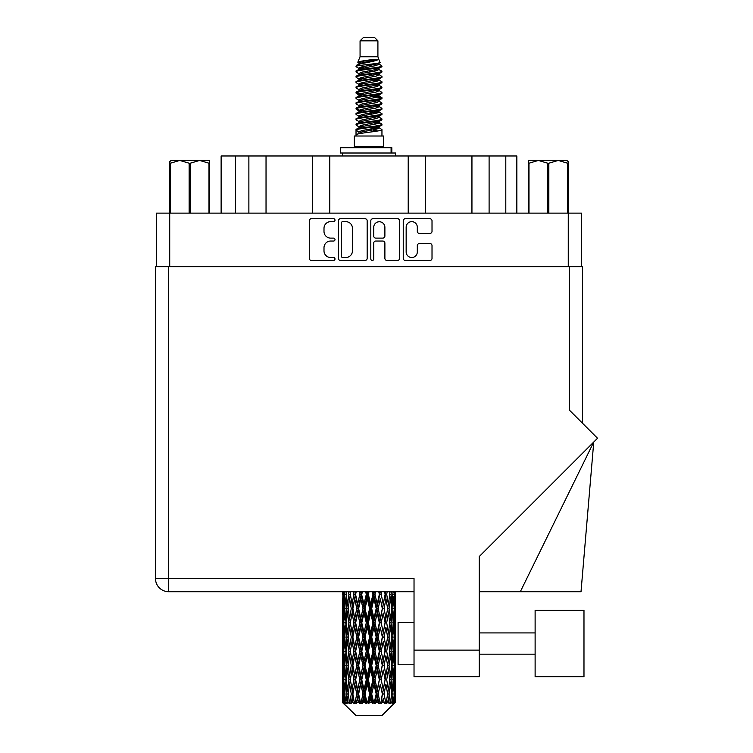 <?xml version="1.0" encoding="UTF-8"?>
<svg xmlns="http://www.w3.org/2000/svg" width="753" height="753" viewBox="0 0 753 753"><rect width="100%" height="100%" fill="white"/><g stroke="black" fill="none" stroke-linecap="round" stroke-linejoin="round"><path stroke-width="1.13" d="M406.159 251.935A5.582 5.582 0 0 0 411.74 257.517A5.582 5.582 0 0 0 417.313 251.935L417.313 245.629A2.09 2.09 0 0 1 419.402 243.539L429.935 243.539A2.09 2.09 0 0 1 432.015 245.629L432.015 258.345A2.09 2.09 0 0 1 429.935 260.434L405.321 260.434A2.09 2.09 0 0 1 403.241 258.345L403.241 220.808A2.09 2.09 0 0 1 405.321 218.728L429.935 218.728A2.09 2.09 0 0 1 432.015 220.808L432.015 231.34A2.09 2.09 0 0 1 429.935 233.43L419.402 233.43A2.09 2.09 0 0 1 417.313 231.34L417.313 227.227A5.582 5.582 0 0 0 411.74 221.646A5.582 5.582 0 0 0 406.159 227.227L406.159 251.935M372.274 260.434A1.459 1.459 0 0 0 373.733 258.976L373.733 243.125A2.09 2.09 0 0 1 375.822 241.035L382.806 241.035A2.09 2.09 0 0 1 384.887 243.125L384.887 258.345A2.09 2.09 0 0 0 386.976 260.434L397.509 260.434A2.09 2.09 0 0 0 399.589 258.345L399.589 220.808A2.09 2.09 0 0 0 397.509 218.728L372.895 218.728A2.09 2.09 0 0 0 370.815 220.808L370.815 258.976A1.459 1.459 0 0 0 372.274 260.434M367.163 258.345L367.163 220.808A2.09 2.09 0 0 0 365.083 218.728L340.469 218.728A2.09 2.09 0 0 0 338.389 220.808L338.389 258.345A2.09 2.09 0 0 0 340.469 260.434L365.083 260.434A2.09 2.09 0 0 0 367.163 258.345M156.539 266.666L156.539 213.127L581.438 213.127L581.438 266.666M330.671 221.646L333.541 221.646A1.459 1.459 0 0 0 335 220.187A1.459 1.459 0 0 0 333.541 218.728L311.384 218.728A2.09 2.09 0 0 0 309.295 220.808L309.295 258.345A2.09 2.09 0 0 0 311.384 260.434L333.541 260.434A1.459 1.459 0 0 0 335 258.976A1.459 1.459 0 0 0 333.541 257.517L330.671 257.517A6.673 6.673 0 0 1 323.997 250.843L323.997 247.709A6.673 6.673 0 0 1 330.671 241.035L333.541 241.035A1.459 1.459 0 0 0 335 239.576A1.459 1.459 0 0 0 333.541 238.117L330.671 238.117A6.673 6.673 0 0 1 323.997 231.444L323.997 228.319A6.673 6.673 0 0 1 330.671 221.646M235.576 213.127L235.576 155.984L516.85 155.984L516.85 213.127M248.876 213.127L248.876 155.984M221.128 213.127L221.128 155.984L235.576 155.984M489.102 213.127L489.102 155.984M471.943 213.127L471.943 155.984M425.37 213.127L425.37 155.984M408.211 213.127L408.211 155.984M329.767 213.127L329.767 155.984M312.608 213.127L312.608 155.984M266.035 213.127L266.035 155.984M342.766 221.646A1.459 1.459 0 0 0 341.307 223.104L341.307 256.048A1.459 1.459 0 0 0 342.766 257.517L345.787 257.517A6.673 6.673 0 0 0 352.46 250.843L352.46 228.319A6.673 6.673 0 0 0 345.787 221.646L342.766 221.646M384.887 227.331A5.582 5.582 0 0 0 379.314 221.749A5.582 5.582 0 0 0 373.733 227.331L373.733 236.037A2.09 2.09 0 0 0 375.822 238.117L382.806 238.117A2.09 2.09 0 0 0 384.887 236.037L384.887 227.331M360.066 40.841L377.912 40.841L374.721 37.65L363.257 37.65L360.066 40.841L360.066 56.767L357.807 62.226L359.67 63.525M377.912 40.841L377.912 56.767L360.066 56.767M383.644 136.011L354.334 136.011L354.334 146.637L383.644 146.637L383.644 136.011M357.835 146.637L357.835 147.701M380.143 146.637L380.143 147.701M378.232 59.572L361.854 62.866L356.395 65.643C356.235 63.817 374.702 61.84 378.232 59.572L372.679 59.572C364.48 60.504 359.52 61.388 357.807 62.226M356.395 65.643L356.357 66.885L359.67 68.843M377.912 56.767L379.945 62.574L376.124 64.193L361.854 66.848L358.908 68.175L359.322 68.655M380.171 62.226C381.272 63.77 355.576 65.182 356.028 66.518M381.583 65.643L381.95 66.518L380.962 66.518L381.583 65.643L378.655 63.713L379.07 64.193L376.124 65.52L359.322 69.022L356.028 71.159L356.357 72.203L359.322 73.973M376.133 122.607L381.95 124.273C382.75 126.043 355.228 127.812 356.028 129.582L356.028 130.25L358.908 131.907L358.908 132.999M378.307 121.948L379.07 122.617L376.124 123.944L361.854 126.598L356.028 129.582M381.95 124.273L381.62 125.309L376.124 127.925L361.854 130.58L358.908 131.907M381.95 124.942C382.75 126.711 355.228 128.481 356.028 130.25L356.028 136.011M381.95 129.582C382.75 131.351 355.228 133.13 356.028 134.9L361.854 131.907L376.124 129.252L379.07 127.925L378.655 127.445L381.95 129.582L381.95 136.011M380.962 66.518C376.462 68.062 355.237 69.615 356.028 71.159M356.028 71.827C355.228 70.057 382.75 68.288 381.95 66.518L376.124 69.502L361.854 72.156L358.908 73.483L358.908 74.811M376.133 68.175L381.95 71.159C382.75 72.928 355.228 74.707 356.028 76.477L356.357 77.512L359.67 79.46M378.655 69.022L379.07 69.502L376.124 70.829L361.854 73.483L356.028 76.477M381.95 71.159L381.62 72.203L378.655 73.973L361.854 77.465L358.908 78.801L359.322 79.281M381.95 71.827C382.75 73.596 355.228 75.366 356.028 77.135M378.655 74.331L381.95 76.477C382.75 78.246 355.228 80.016 356.028 81.785L356.357 82.821L359.67 84.769M379.07 73.483L379.07 74.811L376.124 76.138L361.854 78.801L356.028 81.785M381.95 76.477L381.62 77.512L378.655 79.281L361.854 82.783L358.908 84.11L359.322 84.59M381.95 77.135C382.75 78.905 355.228 80.675 356.028 82.444M379.07 78.801L379.07 80.129L381.95 81.785C382.75 83.555 355.228 85.324 356.028 87.094L356.357 88.129L359.322 89.899M379.07 80.129L376.124 81.456L361.854 84.11L356.028 87.094M381.95 81.785L381.62 82.821L378.655 84.59L361.854 88.092L358.908 89.419L358.908 90.746M381.95 82.444C382.75 84.214 355.228 85.993 356.028 87.762M378.307 84.769L381.95 87.094C382.75 88.863 355.228 90.633 356.028 92.403L356.357 93.447L359.67 95.396M378.655 84.957L379.07 85.437L376.124 86.764L361.854 89.419L356.028 92.403M381.95 87.094L381.62 88.129L378.655 89.899L361.854 93.4L358.908 94.727L359.322 95.217M381.95 87.762C382.75 89.532 355.228 91.301 356.028 93.071M378.655 90.266L381.95 92.403C382.75 94.172 355.228 95.951 356.028 97.721L356.357 98.756L359.67 100.704M379.07 89.419L379.07 90.746L376.124 92.073L361.854 94.727L356.028 97.721M381.95 92.403L381.62 93.447L378.655 95.217L361.854 98.718L358.908 100.045L359.322 100.525M381.95 93.071C382.75 94.84 355.228 96.61 356.028 98.379M378.307 95.396L381.95 97.721C382.75 99.49 355.228 101.26 356.028 103.029L356.357 104.065L359.322 105.834M378.655 95.575L379.07 96.055L376.124 97.382L361.854 100.045L356.028 103.029M381.95 97.721L381.62 98.756L378.655 100.525L361.854 104.027L358.908 105.354L358.908 106.681M381.95 98.379C382.75 100.149 355.228 101.919 356.028 103.698M378.655 100.883L381.95 103.029C382.75 104.799 355.228 106.568 356.028 108.338L356.357 109.373L361.845 110.663M379.07 100.045L379.07 101.373L376.124 102.7L361.854 105.354L356.028 108.338M381.95 103.029L381.62 104.065L378.655 105.834L361.854 109.336L358.908 110.663L359.67 111.331M381.95 103.698C382.75 105.467 355.228 107.237 356.028 109.006M378.307 106.013L381.95 108.338C382.75 110.107 355.228 111.877 356.028 113.647L356.357 114.691L359.322 116.461M378.655 106.201L379.07 106.681L376.124 108.008L361.854 110.663L356.028 113.647M381.95 108.338L381.62 109.373L378.655 111.143L361.854 114.644L358.908 115.971L358.908 117.299M381.95 109.006C382.75 110.776 355.228 112.545 356.028 114.315M376.133 110.663L381.95 113.647C382.75 115.425 355.228 117.195 356.028 118.965L356.357 120L359.322 121.77M378.655 111.51L379.07 111.99L376.124 113.317L361.854 115.971L356.028 118.965M381.95 113.647L381.62 114.691L378.655 116.461L361.854 119.962L358.908 121.289L358.908 122.617M381.95 114.315C382.75 116.084 355.228 117.854 356.028 119.623M378.655 116.819L381.95 118.965C382.75 120.734 355.228 122.504 356.028 124.273L356.357 125.309L359.67 127.257M379.07 115.971L379.07 117.299L376.124 118.626L361.854 121.289L356.028 124.273M381.95 118.965L381.62 120L378.655 121.77L361.854 125.271L358.908 126.598L359.322 127.078M381.95 119.623C382.75 121.393 355.228 123.172 356.028 124.942M360.32 67.262L363.671 67.789M359.247 67.732L361.845 68.175M374.307 69.888L377.658 70.415M360.32 77.888L363.671 78.416M376.133 80.119L378.731 80.562M359.247 78.359L361.845 78.801M374.307 80.505L377.658 81.032M360.32 83.197L363.671 83.724M376.133 85.437L378.731 85.87M359.247 83.668L361.845 84.11M356.291 92.741L363.671 94.351M376.133 96.055L378.731 96.497M359.247 94.294L361.845 94.737M374.307 96.44L381.686 98.05M376.133 106.681L378.731 107.114M360.32 109.75L363.671 110.277M376.133 111.99L378.731 112.432M374.307 112.376L377.658 112.903M374.307 122.993L377.658 123.52M360.32 125.685L363.671 126.212M371.568 127.257L378.731 128.358M359.247 126.156L361.845 126.598M374.307 128.311L377.658 128.838M395.466 698.135L395.297 702.605L394.949 693.993L395.334 684.213L395.372 702.605M395.541 669.982L395.541 689.56L395.523 665.539L395.334 675.309L394.949 665.539L395.334 655.741L395.523 665.539M395.523 637.066L395.334 646.855L394.949 637.066L395.334 627.268L395.541 661.087L395.447 651.289L394.28 651.289M395.541 613.036L395.541 632.614L395.523 608.593L395.334 618.392L394.949 608.593L395.334 598.814L395.523 608.593L395.494 591.707M395.541 591.707L395.541 604.151M342.907 591.707L342.511 618.693M382.129 715.35L394.939 702.605L382.129 715.35L355.849 715.35L342.54 702.605L342.643 698.436L342.775 702.605L355.849 715.35M351.274 637.066L349.627 646.855L348.131 637.066L349.627 627.268L351.274 637.066L352.743 637.066L352.065 641.518L353.891 651.289L352.065 661.087L350.361 651.289L352.743 637.066L350.361 622.835L352.065 613.036L353.891 622.835L352.065 632.614L350.964 626.392M351.274 665.539L349.627 675.309L348.131 665.539L349.627 655.741L351.274 665.539L352.743 665.539L350.964 676.203L352.065 669.982L353.891 679.761L352.065 689.56L350.361 679.761L352.743 665.539L350.964 654.846M342.455 594.362L342.483 591.707M343.029 594.362L344.3 594.362M342.935 605.308L342.643 604.151M342.53 608.593L343.697 608.593M342.455 622.835L342.643 613.036L343.029 622.835L342.643 632.614L342.455 622.835L342.455 651.289L342.643 641.518L343.029 651.289L342.643 661.087L342.455 651.289M342.794 608.593L343.264 598.814L343.933 608.593L343.264 618.392L342.794 608.593M344.959 591.707L344.3 604.151L343.735 591.707M346.389 593.091L346.107 591.707M345.232 594.362L346.653 594.362M344.883 606.711L344.3 604.151M343.726 596.913L343.264 598.814M343.933 608.593L345.288 608.593M343.726 620.293L343.264 618.392M342.935 611.869L342.643 613.036M343.029 622.835L344.3 622.835M342.53 637.066L343.697 637.066M342.935 633.781L342.643 632.614M342.794 637.066L343.264 627.268L343.933 637.066L343.264 646.855L342.794 637.066M343.547 622.835L344.3 613.036L345.232 622.835L344.3 632.614L343.547 622.835M344.705 608.593L345.721 598.814L346.907 608.593L345.721 618.392L344.705 608.593M348.526 591.707L348.931 594.362L347.51 604.151L346.239 594.362L346.568 591.707M350.38 594.221L349.957 591.707M348.931 594.362L350.409 594.362L349.627 598.814L351.274 608.593L349.627 618.392L348.131 608.593L349.627 598.814M346.907 608.593L348.366 608.593L347.51 604.151M346.389 595.642L345.721 598.814M346.389 621.564L345.721 618.392M344.883 610.467L344.3 613.036M345.232 622.835L346.653 622.835M344.883 635.184L344.3 632.614M343.726 625.376L343.264 627.268M343.933 637.066L345.288 637.066M342.935 640.351L342.643 641.518M343.029 651.289L344.3 651.289M343.726 648.757L343.264 646.855M342.511 655.43L342.455 679.761L342.643 669.982L343.029 679.761L342.643 689.56L342.455 679.761M342.53 665.539L343.697 665.539M342.935 662.254L342.643 661.087M343.547 651.289L344.3 641.518L345.232 651.289L344.3 661.087L343.547 651.289M344.705 637.066L345.721 627.268L346.907 637.066L345.721 646.855L344.705 637.066M346.239 622.835L347.51 613.036L348.931 622.835L347.51 632.614L346.239 622.835M353.383 591.707L353.891 594.362L352.065 604.151L350.361 594.362L350.804 591.707M353.891 594.362L355.331 594.362L354.832 591.707M359.219 591.707L359.802 594.362L357.684 604.151L355.002 591.707M351.274 608.593L352.743 608.593L350.964 597.929M352.875 608.593L354.757 598.814L356.753 608.593L354.757 618.392L352.065 604.151M348.931 622.835L350.409 622.835L349.627 618.392M348.366 608.593L347.51 613.036M346.907 637.066L348.366 637.066L347.51 632.614M346.389 624.105L345.721 627.268M346.389 650.018L345.721 646.855M344.883 638.949L344.3 641.518M345.232 651.289L346.653 651.289M342.794 665.539L343.264 655.741L343.933 665.539L343.264 675.309L342.794 665.539M343.726 653.83L343.264 655.741M343.933 665.539L345.288 665.539M344.883 663.657L344.3 661.087M342.935 668.815L342.643 669.982M343.029 679.761L344.3 679.761M343.726 677.22L343.264 675.309M342.511 683.912L342.54 702.605M342.53 693.993L343.697 693.993M342.935 690.727L342.643 689.56M344.705 665.539L345.721 655.741L346.907 665.539L345.721 675.309L344.705 665.539M346.239 651.289L347.51 641.518L348.931 651.289L347.51 661.087L346.239 651.289M355.651 594.362L356.188 591.707M359.802 594.362L361.111 594.362L360.546 591.707M365.666 591.707L366.287 594.362L364.01 604.151L360.922 591.707M356.753 608.593L358.136 608.593L355.331 594.362L354.757 598.814M358.635 608.593L360.781 598.814L362.993 608.593L360.781 618.392L358.635 608.593L358.136 608.593L357.684 604.151M353.891 622.835L355.331 622.835L352.743 608.593L352.065 613.036M355.651 622.835L357.684 613.036L359.802 622.835L357.684 632.614L354.757 618.392M352.875 637.066L352.065 632.614L352.743 637.066L355.331 622.835L354.757 627.268L356.753 637.066L354.757 646.855L352.875 637.066L354.757 627.268M350.409 622.835L349.627 627.268M348.931 651.289L350.409 651.289L349.627 646.855M348.366 637.066L347.51 641.518M346.907 665.539L348.366 665.539L347.51 661.087M346.389 652.569L345.721 655.741M343.547 679.761L344.3 669.982L345.232 679.761L344.3 689.56L343.547 679.761M344.883 667.422L344.3 669.982M345.232 679.761L346.653 679.761M346.389 678.491L345.721 675.309M342.794 693.993L343.264 684.213L343.933 693.993L343.34 702.605L342.794 693.993M343.726 682.303L343.264 684.213M343.933 693.993L345.288 693.993M344.883 692.12L344.3 689.56M394.374 702.605L395.297 702.605M342.935 697.278L342.643 698.436M342.784 702.605L344.065 703.669L343.199 702.605M346.239 679.761L347.51 669.982L348.931 679.761L347.51 689.56L346.239 679.761M361.779 594.362L362.381 591.707M343.34 702.605L344.573 703.669L343.952 702.605L344.3 698.436L344.676 702.605L346.173 703.669L344.705 693.993L345.721 684.213L346.907 693.993L345.853 702.605L347.161 703.669L347.51 698.436L348.093 702.605L349.721 703.669L348.131 693.993L349.627 684.213L351.274 693.993L349.825 702.605L351.124 703.669L352.065 698.436L352.828 702.605L354.475 703.669L352.875 693.993L354.757 684.213L356.753 693.993L354.992 702.605L356.207 703.669L357.684 698.436L358.569 702.605L360.141 703.669L360.518 702.605L358.635 693.993L360.781 684.213L362.993 693.993L361.045 702.605L362.099 703.669L363.059 702.605L364.01 698.436L364.979 702.605L366.363 703.669L367.04 702.605L365.036 693.993L367.323 684.213L369.619 693.993L367.596 702.605L368.415 703.669L369.685 702.605L370.655 698.436L371.624 702.605L372.754 703.669L373.695 702.605L371.69 693.993L373.968 684.213L376.199 693.993L374.241 702.605L374.768 703.669L376.265 702.605L377.197 698.436L378.119 702.605L378.91 703.669L380.049 702.605L378.175 693.993L380.293 684.213L382.326 693.993L380.764 703.669L382.383 702.605L383.221 698.436L384.435 703.669L385.705 702.605L384.086 693.993L385.913 684.213L387.616 693.993L386.016 703.669L387.663 702.605L388.35 698.436L388.99 703.669L390.308 702.605L389.047 693.993L390.478 684.213L391.739 693.993L390.205 703.669L391.776 702.605L392.257 698.436L392.294 703.669L393.574 702.605L392.746 693.993L393.678 684.213L394.431 693.993L393.781 702.605L393.047 703.669L394.45 702.605L394.713 698.436L394.939 702.605L394.45 702.605M392.718 702.605L391.776 702.605M389 702.605L387.663 702.605M384.03 702.605L382.383 702.605M380.547 702.605L380.049 702.605M378.119 702.605L376.265 702.605M374.241 702.605L373.695 702.605M371.624 702.605L369.685 702.605M367.596 702.605L367.04 702.605M364.979 702.605L363.059 702.605M361.045 702.605L360.518 702.605M358.569 702.605L356.809 702.605M354.992 702.605L354.522 702.605M352.828 702.605L351.322 702.605M348.093 702.605L346.945 702.605M344.676 702.605L343.952 702.605M366.287 594.362L367.389 594.362L366.796 591.707M372.321 591.707L372.942 594.362L370.655 604.151L368.358 594.362L367.389 594.362L367.351 591.707M362.993 608.593L364.207 608.593L361.111 594.362L360.781 598.814M365.036 608.593L367.323 598.814L369.619 608.593L367.323 618.392L365.036 608.593L364.207 608.593L364.01 604.151M359.802 622.835L361.111 622.835L358.136 608.593L357.684 613.036M361.779 622.835L364.01 613.036L366.287 622.835L364.01 632.614L361.779 622.835L361.111 622.835L360.781 618.392M356.753 637.066L358.136 637.066L355.331 622.835L361.685 591.707M358.635 637.066L360.781 627.268L362.993 637.066L360.781 646.855L358.635 637.066L358.136 637.066L357.684 632.614M353.891 651.289L355.331 651.289L352.743 637.066L350.964 647.74M355.651 651.289L357.684 641.518L359.802 651.289L357.684 661.087L354.757 646.855M352.875 665.539L354.757 655.741L356.753 665.539L354.757 675.309L352.065 661.087M350.409 651.289L349.627 655.741M348.931 679.761L350.409 679.761L349.627 675.309M348.366 665.539L347.51 669.982M346.389 681.041L345.721 684.213M346.907 693.993L348.366 693.993L347.51 689.56M344.883 695.876L344.3 698.436M368.358 594.362L368.989 591.707M372.942 594.362L373.77 594.362L373.177 591.707M378.768 591.707L379.343 594.362L377.197 604.151L374.985 594.362L373.77 594.362L373.883 591.707M369.619 608.593L370.589 608.593L367.389 594.362L367.323 598.814M371.69 608.593L373.968 598.814L376.199 608.593L373.968 618.392L371.69 608.593L370.589 608.593L370.655 604.151M366.287 622.835L367.389 622.835L364.207 608.593L364.01 613.036M368.358 622.835L370.655 613.036L372.942 622.835L370.655 632.614L368.358 622.835L367.389 622.835L367.323 618.392M362.993 637.066L364.207 637.066L361.111 622.835L360.781 627.268M365.036 637.066L367.323 627.268L369.619 637.066L367.323 646.855L365.036 637.066L364.207 637.066L364.01 632.614M359.802 651.289L361.111 651.289L358.136 637.066L357.684 641.518M361.779 651.289L364.01 641.518L366.287 651.289L364.01 661.087L361.779 651.289L361.111 651.289L360.781 646.855M356.753 665.539L358.136 665.539L355.331 651.289L354.757 655.741M358.635 665.539L360.781 655.741L362.993 665.539L360.781 675.309L358.635 665.539L358.136 665.539L357.684 661.087M353.891 679.761L355.331 679.761L352.743 665.539L358.136 637.066L367.982 591.707M355.651 679.761L357.684 669.982L359.802 679.761L357.684 689.56L354.757 675.309M351.274 693.993L352.743 693.993L350.964 683.329M352.875 693.993L352.065 689.56M350.409 679.761L349.627 684.213M348.366 693.993L347.51 698.436M374.985 594.362L375.587 591.707M379.343 594.362L379.841 594.362L379.296 591.707M384.604 591.707L385.103 594.362L383.221 604.151L381.225 594.362L379.841 594.362L380.105 591.707M376.199 608.593L376.867 608.593L373.77 594.362L373.968 598.814M378.175 608.593L380.293 598.814L382.326 608.593L380.293 618.392L378.175 608.593L376.867 608.593L377.197 604.151M372.942 622.835L373.77 622.835L370.589 608.593L370.655 613.036M374.985 622.835L377.197 613.036L379.343 622.835L377.197 632.614L374.985 622.835L373.77 622.835L373.968 618.392M369.619 637.066L370.589 637.066L367.389 622.835L367.323 627.268M371.69 637.066L373.968 627.268L376.199 637.066L373.968 646.855L371.69 637.066L370.589 637.066L370.655 632.614M366.287 651.289L367.389 651.289L364.207 637.066L364.01 641.518M368.358 651.289L370.655 641.518L372.942 651.289L370.655 661.087L368.358 651.289L367.389 651.289L367.323 646.855M362.993 665.539L364.207 665.539L361.111 651.289L360.781 655.741M365.036 665.539L367.323 655.741L369.619 665.539L367.323 675.309L365.036 665.539L364.207 665.539L364.01 661.087M359.802 679.761L361.111 679.761L358.136 665.539L357.684 669.982M361.779 679.761L364.01 669.982L366.287 679.761L364.01 689.56L361.779 679.761L361.111 679.761L360.781 675.309M356.753 693.993L358.136 693.993L355.331 679.761L354.757 684.213M358.635 693.993L358.136 693.993L357.684 689.56M354.475 703.669L352.743 693.993L352.065 698.436M381.225 594.362L381.78 591.707M385.103 594.362L384.774 591.707M389.452 591.707L389.847 594.362L388.35 604.151L386.703 594.362L385.235 594.362L385.63 591.707M382.326 608.593L380.293 598.814M384.086 608.593L385.913 598.814L387.616 608.593L385.913 618.392L384.086 608.593L382.646 608.593L383.221 604.151M379.343 622.835L379.841 622.835L376.867 608.593L377.197 613.036M381.225 622.835L383.221 613.036L385.103 622.835L383.221 632.614L381.225 622.835L379.841 622.835L380.293 618.392M376.199 637.066L376.867 637.066L373.77 622.835L373.968 627.268M378.175 637.066L380.293 627.268L382.326 637.066L380.293 646.855L378.175 637.066L376.867 637.066L377.197 632.614M372.942 651.289L373.77 651.289L370.589 637.066L370.655 641.518M374.985 651.289L377.197 641.518L379.343 651.289L377.197 661.087L374.985 651.289L373.77 651.289L373.968 646.855M369.619 665.539L370.589 665.539L367.389 651.289L367.323 655.741M371.69 665.539L373.968 655.741L376.199 665.539L373.968 675.309L371.69 665.539L370.589 665.539L370.655 661.087M366.287 679.761L367.389 679.761L364.207 665.539L364.01 669.982M368.358 679.761L370.655 669.982L372.942 679.761L370.655 689.56L368.358 679.761L367.389 679.761L367.323 675.309M362.993 693.993L364.207 693.993L361.111 679.761L360.781 684.213M365.036 693.993L364.207 693.993L364.01 689.56M360.141 703.669L358.136 693.993L357.684 698.436M386.703 594.362L387.164 591.707M389.743 593.665L390.11 591.707M387.014 605.035L385.235 594.362L387.014 605.035M389.047 608.593L390.478 598.814L391.739 608.593L390.478 618.392L389.047 608.593L387.569 608.593L388.35 604.151M385.103 622.835L383.221 613.036M386.703 622.835L388.35 613.036L389.847 622.835L388.35 632.614L386.703 622.835L385.235 622.835L385.913 618.392M382.326 637.066L380.293 627.268M384.086 637.066L385.913 627.268L387.616 637.066L385.913 646.855L384.086 637.066L382.646 637.066L383.221 632.614M379.343 651.289L379.841 651.289L376.867 637.066L377.197 641.518M381.225 651.289L383.221 641.518L385.103 651.289L383.221 661.087L381.225 651.289L379.841 651.289L380.293 646.855M376.199 665.539L376.867 665.539L373.77 651.289L373.968 655.741M378.175 665.539L380.293 655.741L382.326 665.539L380.293 675.309L378.175 665.539L376.867 665.539L377.197 661.087M372.942 679.761L373.77 679.761L370.589 665.539L370.655 669.982M374.985 679.761L377.197 669.982L379.343 679.761L377.197 689.56L374.985 679.761L373.77 679.761L373.968 675.309M369.619 693.993L370.589 693.993L367.389 679.761L367.323 684.213M371.69 693.993L370.589 693.993L370.655 689.56M366.363 703.669L364.207 693.993L364.01 698.436M393.019 591.707L392.257 604.151L391.071 594.362L391.409 591.707M393.094 592.479L393.264 591.707M391.071 594.362L389.612 594.362L390.478 598.814M391.588 607.313L392.257 604.151M391.071 622.835L392.257 613.036L393.273 622.835L392.257 632.614L391.071 622.835L389.612 622.835L390.478 618.392M387.569 608.593L388.35 613.036M387.014 633.499L385.913 627.268M389.047 637.066L390.478 627.268L391.739 637.066L390.478 646.855L389.047 637.066L387.569 637.066L388.35 632.614M385.103 651.289L383.221 641.518M386.703 651.289L388.35 641.518L389.847 651.289L388.35 661.087L386.703 651.289L385.235 651.289L385.913 646.855M382.326 665.539L380.293 655.741M384.086 665.539L385.913 655.741L387.616 665.539L385.913 675.309L384.086 665.539L382.646 665.539L383.221 661.087M379.343 679.761L379.841 679.761L376.867 665.539L377.197 669.982M381.225 679.761L383.221 669.982L385.103 679.761L383.221 689.56L381.225 679.761L379.841 679.761L380.293 675.309M376.199 693.993L376.867 693.993L373.77 679.761L373.968 684.213M378.175 693.993L376.867 693.993L377.197 689.56M372.754 703.669L370.589 693.993L370.655 698.436M392.746 608.593L393.678 598.814L394.431 608.593L393.678 618.392L392.746 608.593L391.325 608.593M395.071 591.707L394.713 604.151L394.243 591.707M394.045 594.362L392.69 594.362M394.252 606.052L394.713 604.151M393.094 596.244L393.678 598.814M393.094 620.952L393.678 618.392M391.588 609.864L392.257 613.036M391.588 635.786L392.257 632.614M389.612 622.835L390.478 627.268M391.071 651.289L392.257 641.518L393.273 651.289L392.257 661.087L391.071 651.289L389.612 651.289L390.478 646.855M387.569 637.066L388.35 641.518M387.014 661.981L385.913 655.741M389.047 665.539L390.478 655.741L391.739 665.539L390.478 675.309L389.047 665.539L387.569 665.539L388.35 661.087M385.103 679.761L383.221 669.982M386.703 679.761L388.35 669.982L389.847 679.761L388.35 689.56L386.703 679.761L385.235 679.761L385.913 675.309M382.326 693.993L380.293 684.213M384.086 693.993L382.646 693.993L383.221 689.56M378.91 703.669L376.867 693.993L377.197 698.436M392.746 637.066L393.678 627.268L394.431 637.066L393.678 646.855L392.746 637.066L391.325 637.066M394.045 622.835L394.713 613.036L394.713 632.614L394.045 622.835L392.69 622.835M395.447 594.362L394.28 594.362M395.043 597.647L395.334 598.814M394.949 608.593L393.678 608.593M395.043 619.559L395.334 618.392M394.252 611.135L394.713 613.036M394.252 634.515L394.713 632.614M393.094 624.717L393.678 627.268M393.094 649.415L393.678 646.855M391.588 638.337L392.257 641.518M391.588 664.268L392.257 661.087M389.612 651.289L390.478 655.741M391.071 679.761L392.257 669.982L393.273 679.761L392.257 689.56L391.071 679.761L389.612 679.761L390.478 675.309M387.569 665.539L388.35 669.982M387.014 690.445L385.913 684.213M389.047 693.993L387.569 693.993L388.35 689.56M384.435 703.669L383.221 698.436M392.746 665.539L393.678 655.741L394.431 665.539L393.678 675.309L392.746 665.539L391.325 665.539M394.045 651.289L394.713 641.518L394.713 661.087L394.045 651.289L392.69 651.289M395.447 622.835L394.28 622.835M395.043 626.11L395.334 627.268M394.949 637.066L393.678 637.066M395.043 648.022L395.334 646.855M394.252 639.608L394.713 641.518M394.252 662.998L394.713 661.087M393.094 653.171L393.678 655.741M393.094 677.879L393.678 675.309M391.588 666.81L392.257 669.982M391.588 692.722L392.257 689.56M389.612 679.761L390.478 684.213M387.569 693.993L388.35 698.436M394.045 679.761L394.713 669.982L394.713 689.56L394.045 679.761L392.69 679.761M395.043 654.573L395.334 655.741M394.949 665.539L393.678 665.539M395.043 676.476L395.334 675.309M394.252 668.08L394.713 669.982M394.252 691.461L394.713 689.56M393.094 681.644L393.678 684.213M392.746 693.993L391.325 693.993M391.588 695.264L392.257 698.436M395.447 679.761L394.28 679.761M395.523 693.993L395.541 689.56M395.043 683.046L395.334 684.213M394.949 693.993L393.678 693.993M394.252 696.534L394.713 698.436M372.679 59.572L361.854 61.539L358.908 62.866L359.322 63.346M378.731 110.23L378.655 111.143M368.989 129.252L377.658 130.994M365.13 76.806L368.989 77.465M359.322 127.445L358.908 127.925L358.908 126.598M368.989 70.829L372.848 71.497M378.731 94.294L379.07 96.055M368.989 113.317L372.848 113.985M365.13 92.741L368.989 93.4M359.322 111.51L358.908 111.99L358.908 110.663M376.133 126.598L378.655 127.445M386.016 703.669L387.014 697.551M380.764 703.669L387.014 669.097M374.768 703.669L387.014 640.624M368.415 703.669L379.841 651.289L387.014 612.151M362.099 703.669L376.867 637.066L385.696 591.707M356.207 703.669L380.378 591.707M351.124 703.669L358.136 665.539L374.354 591.707M350.964 619.277L355.84 591.707M340.309 153.01L340.309 147.701L391.824 147.701L391.824 153.01L340.309 153.01M395.541 155.984L395.541 153.01L391.824 153.01M342.436 153.01L342.436 155.984M171.063 160.445L169.82 161.613L169.82 163.203L169.82 161.613L171.063 160.445L179.751 160.445L170.376 163.203L170.376 213.127M169.82 213.127L169.82 163.203L170.376 163.203M208.995 213.127L208.995 163.203L199.62 160.445L209.55 160.445L209.55 213.127M208.995 163.203L209.55 163.203M189.135 213.127L189.135 163.203L179.751 160.445L199.62 160.445L190.236 163.203L190.236 213.127M189.135 163.203L190.236 163.203M179.751 160.445L200.307 160.445M568.157 161.613L566.915 160.445L568.157 161.613L568.157 213.127M567.602 213.127L567.602 163.203L558.227 160.445L566.915 160.445M567.602 163.203L568.157 163.203M547.742 213.127L547.742 163.203L538.357 160.445L558.227 160.445L548.843 163.203L548.843 213.127M547.742 163.203L548.843 163.203M528.427 213.127L528.427 160.445L538.357 160.445L528.983 163.203L528.983 213.127M528.427 163.203L528.983 163.203M535.543 160.445L538.357 160.445M558.227 160.445L559.008 160.445M535.119 610.401L535.119 676.683L583.98 676.683L583.98 610.401L535.119 610.401M414.028 664.786L398.092 664.786L398.092 622.298L414.028 622.298M569.324 266.666L569.324 410.065L597.515 438.255L479.247 556.533L479.247 676.683L414.028 676.683L414.028 578.539L168.653 578.539L168.653 266.666L582.493 266.666L582.493 423.242M414.028 591.707L168.653 591.707A13.168 13.168 0 0 1 155.485 578.539L155.485 266.666L168.653 266.666M155.485 266.666L155.485 298.536M520.323 591.707L593.759 442.011L581.015 591.707L479.247 591.707M568.054 610.401L583.98 610.401M568.261 213.127L568.261 266.666M169.717 213.127L169.717 266.666M505.8 213.127L505.8 155.984M391.089 153.01L391.089 147.701M414.028 650.131L479.247 650.131M168.653 591.707L168.653 578.539L155.485 578.539M342.436 598.814L342.436 618.392M342.436 627.268L342.436 646.855M342.436 655.741L342.436 675.309M342.436 684.213L342.436 702.605M358.908 62.866L358.908 64.193M379.07 68.175L379.07 69.502M358.908 84.11L358.908 85.437M358.908 94.727L358.908 96.055M379.07 110.663L379.07 111.99M379.07 121.289L379.07 122.617M378.655 122.127L381.62 123.897M356.357 109.373L359.322 111.143M379.07 62.866L379.07 64.193M358.908 68.175L358.908 69.502M358.908 78.801L358.908 80.129M379.07 84.11L379.07 85.437M358.908 100.045L358.908 101.373M379.07 105.354L379.07 106.681M379.07 126.598L379.07 127.925M535.119 654.169L479.247 654.169M535.119 632.925L479.247 632.925"/></g></svg>
